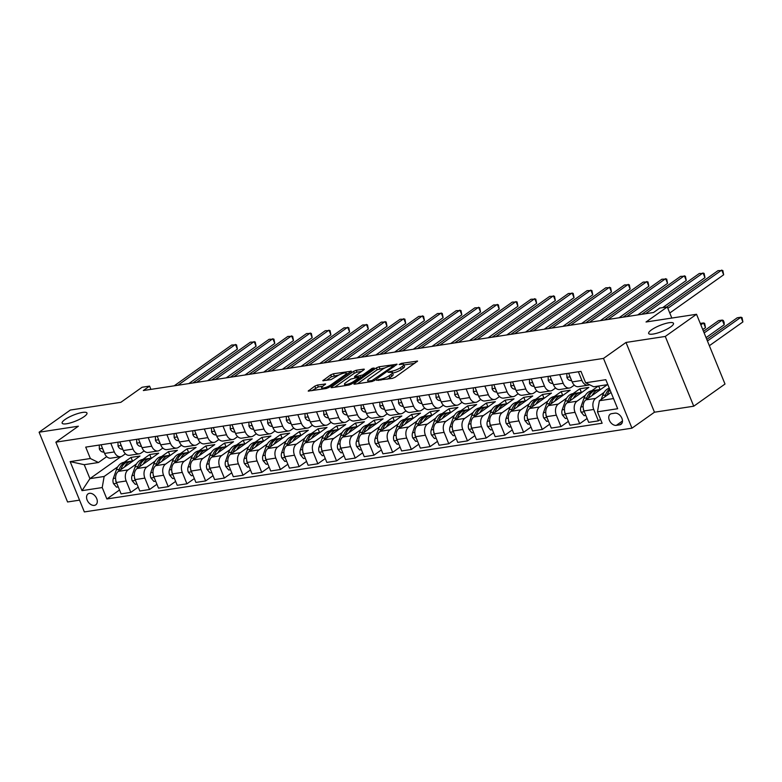 <?xml version="1.0" encoding="UTF-8"?>
<svg xmlns="http://www.w3.org/2000/svg" width="782" height="782" viewBox="0 0 782 782"><rect width="100%" height="100%" fill="white"/><g stroke="black" fill="none" stroke-linecap="round" stroke-linejoin="round"><path stroke-width="1.17" d="M376.592 380.335L392.368 378.4L395.057 377.305L417.588 361.089L401.303 363.386L399.113 364.539L401.606 364.295A6.588 1.564 -22.2 0 1 403.776 364.588A6.588 1.564 -22.2 0 1 402.378 366.357L400.54 367.667A6.588 1.564 -22.2 0 1 391.909 371.167L387.999 372.242L390.189 372.388A6.588 1.564 -22.2 0 1 392.359 372.682A6.588 1.564 -22.2 0 1 390.961 374.451L389.123 375.761A6.588 1.564 -22.2 0 1 380.502 379.26L376.592 380.335M84.124 416.63A13.411 3.177 -22.2 0 0 86.968 413.023A13.411 3.177 -22.2 0 0 78.239 413.424A13.411 3.177 -22.2 0 0 64.974 419.563A13.411 3.177 -22.2 0 0 62.13 423.16A13.411 3.177 -22.2 0 0 70.869 422.769A13.411 3.177 -22.2 0 0 84.124 416.63M670.653 326.935A13.411 3.177 -22.2 0 0 673.498 323.328A13.411 3.177 -22.2 0 0 664.759 323.728A13.411 3.177 -22.2 0 0 651.504 329.857A13.411 3.177 -22.2 0 0 648.659 333.464A13.411 3.177 -22.2 0 0 657.388 333.064A13.411 3.177 -22.2 0 0 670.653 326.935M94.387 505.377A6.706 4.575 -125.3 0 0 95.805 504.82A6.706 4.575 -125.3 0 0 96.245 497.635A6.706 4.575 -125.3 0 0 89.461 493.315A6.706 4.575 -125.3 0 0 88.043 493.882A6.706 4.575 -125.3 0 0 87.613 501.057A6.706 4.575 -125.3 0 0 94.387 505.377M317.521 385.037L314.823 386.132L308.196 391.078L326.202 388.517L328.899 387.422L351.421 371.206L333.415 373.767L330.718 374.861L322.8 380.726L330.894 379.681L337.296 375.956A5.503 1.3 -22.2 0 1 342.741 373.434A5.503 1.3 -22.2 0 1 346.318 373.268A5.503 1.3 -22.2 0 1 345.155 374.754L330.61 385.067A5.503 1.3 -22.2 0 1 325.175 387.579A5.503 1.3 -22.2 0 1 321.588 387.745A5.503 1.3 -22.2 0 1 322.761 386.269L325.615 383.991L317.521 385.037L318.294 386.924L311.774 390.726M665.277 336.446L626.001 342.448L654.466 412.212L693.742 406.21L665.277 336.446L696.527 314.276L646.03 321.998L667.281 306.925L659.803 308.069L653.547 312.507L143.331 390.541L149.587 386.103L142.099 387.246L120.848 402.319L70.351 410.042L39.1 432.211L67.575 501.976L79.539 500.148M626.001 342.448L603.499 358.41L55.874 442.162L78.376 426.2L39.1 432.211M354.305 383.542L353.865 384.089L354.549 384.187L371.88 381.538L374.568 380.443L397.1 364.226L379.084 366.778L376.396 367.872L354.305 383.542L354.569 384.187M334.608 387.237L354.324 373.249L357.022 372.154L356.25 370.277L363.669 369.143L364.344 369.231L363.913 369.788L354.95 376.142L354.52 376.689L355.194 376.787L362.809 374.94L372.134 368.322L374.187 368.009L351.734 383.933L349.036 385.027L331.705 387.677L331.47 387.031L331.03 387.589L331.705 387.677M331.47 387.031L353.552 371.372L356.25 370.277M696.527 314.276L725.002 384.04L693.742 406.21M614.867 413.16L611.583 413.668A6.5 4.428 -125.3 0 0 610.204 414.206A6.5 4.428 -125.3 0 0 609.784 421.166A6.5 4.428 -125.3 0 0 616.353 425.359L619.647 424.851A6.5 4.428 -125.3 0 0 621.016 424.303A6.5 4.428 -125.3 0 0 621.446 417.344A6.5 4.428 -125.3 0 0 614.867 413.16M603.499 358.41L631.964 428.174L84.348 511.927L55.874 442.162M607.829 384.617L593.704 386.777L585.62 382.779L580.967 371.372L85.717 447.118L90.37 458.526L98.444 462.514L84.231 464.694L89.93 478.643L104.143 476.473L117.828 466.766M585.62 382.779L605.825 379.69L617.672 408.732L597.477 411.821L599.393 400.726L611.035 392.466M119.519 489.991L106.87 498.965L602.13 423.228L597.477 411.821M106.87 498.965L102.217 487.557L82.022 490.646L70.165 461.615L90.37 458.526M654.466 412.212L631.964 428.174M150.916 389.377L149.587 386.103M671.826 318.059L667.281 306.925M599.393 400.726L613.528 398.566M121.024 456.59L89.93 478.643L82.022 490.646M124.142 462.289L131.014 457.411L132.51 461.057M138.228 487.137L130.829 492.377L121.102 493.872L116.45 482.465A8.387 5.797 -98.7 0 1 118.365 471.37L139.998 456.033L131.014 457.411M130.829 492.377L126.176 480.979A8.387 5.797 -98.7 0 1 128.092 469.884L136.527 463.902M142.842 459.425L149.724 454.547L151.209 458.203M156.928 484.273L149.528 489.522L139.802 491.008L135.149 479.601A8.387 5.797 -98.7 0 1 137.075 468.516L158.697 453.169L149.724 454.547M149.528 489.522L144.875 478.115A8.387 5.797 -98.7 0 1 146.801 467.02L155.227 461.048M161.542 456.561L168.423 451.683L169.919 455.339M175.627 481.419L168.228 486.658L158.511 488.144L153.849 476.737A8.387 5.797 -98.7 0 1 155.774 465.652L177.406 450.315L168.423 451.683M168.228 486.658L163.575 475.251A8.387 5.797 -98.7 0 1 165.501 464.166L173.936 458.184M180.251 453.707L187.123 448.829L188.618 452.485M194.337 478.555L186.937 483.804L177.211 485.29L172.558 473.882A8.387 5.797 -98.7 0 1 174.474 462.788L196.106 447.451L187.123 448.829M186.937 483.804L182.284 472.396A8.387 5.797 -98.7 0 1 184.2 461.302L192.636 455.32M198.951 450.843L205.832 445.965L207.318 449.621M213.036 475.691L205.637 480.94L195.911 482.426L191.258 471.018A8.387 5.797 -98.7 0 1 193.183 459.933L214.806 444.596L205.832 445.965M205.637 480.94L200.984 469.532A8.387 5.797 -98.7 0 1 202.909 458.447L211.335 452.465M211.775 472.602L210.045 472.866L207.015 469.317A5.552 3.842 -98.7 0 1 206.839 464.176L209.889 455.495A16.031 11.095 -98.7 0 1 217.631 447.988L224.532 443.101L226.027 446.757M231.736 472.836L224.346 478.076L214.62 479.571L209.957 468.164A8.387 5.797 -98.7 0 1 211.883 457.069L233.515 441.732L224.532 443.101M224.346 478.076L219.683 466.668A8.387 5.797 -98.7 0 1 221.609 455.583L230.045 449.601M236.36 445.124L243.241 440.246L244.727 443.902M250.445 469.972L243.046 475.221L233.319 476.707L228.667 465.3A8.387 5.797 -98.7 0 1 230.582 454.215L252.215 438.868L243.241 440.246M243.046 475.221L238.393 463.814A8.387 5.797 -98.7 0 1 240.309 452.719L248.744 446.737M255.059 442.26L261.941 437.382L263.426 441.038M269.145 467.108L261.745 472.357L252.019 473.843L247.366 462.436A8.387 5.797 -98.7 0 1 249.292 451.351L270.914 436.014L261.941 437.382M261.745 472.357L257.092 460.95A8.387 5.797 -98.7 0 1 259.018 449.865L267.454 443.883M267.884 464.019L266.154 464.283L263.123 460.735A5.552 3.842 -98.7 0 1 262.947 455.593L265.997 446.923A16.031 11.095 -98.7 0 1 273.739 439.406L280.64 434.528L282.136 438.174M287.844 464.254L280.455 469.503L270.728 470.989L266.066 459.581A8.387 5.797 -98.7 0 1 267.991 448.487L289.623 433.15L280.64 434.528M280.455 469.503L275.792 458.096A8.387 5.797 -98.7 0 1 277.718 447.001L286.153 441.019M292.468 436.542L299.35 431.664L300.835 435.32M306.554 461.39L299.154 466.639L289.428 468.125L284.775 456.717A8.387 5.797 -98.7 0 1 286.691 445.632L308.323 430.296L299.35 431.664M299.154 466.639L294.501 455.232A8.387 5.797 -98.7 0 1 296.417 444.147L304.853 438.164M311.168 433.678L318.049 428.8L319.535 432.456M325.253 458.535L317.854 463.775L308.128 465.261L303.475 453.853A8.387 5.797 -98.7 0 1 305.4 442.768L327.023 427.431L318.049 428.8M317.854 463.775L313.201 452.367A8.387 5.797 -98.7 0 1 315.126 441.283L323.562 435.3M323.992 455.437L322.262 455.701L319.232 452.162A5.552 3.842 -98.7 0 1 319.056 447.011L322.106 438.34A16.031 11.095 -98.7 0 1 329.848 430.823L336.749 425.946L338.244 429.601M343.953 455.671L336.563 460.921L326.837 462.406L322.174 450.999A8.387 5.797 -98.7 0 1 324.1 439.904L345.732 424.567L336.749 425.946M336.563 460.921L331.9 449.513A8.387 5.797 -98.7 0 1 333.826 438.419L342.262 432.436M348.577 427.959L355.458 423.082L356.944 426.737M362.662 452.807L355.263 458.057L345.536 459.542L340.884 448.135A8.387 5.797 -98.7 0 1 342.799 437.05L364.432 421.713L355.458 423.082M355.263 458.057L350.61 446.649A8.387 5.797 -98.7 0 1 352.526 435.564L360.961 429.582M367.276 425.105L374.158 420.217L375.653 423.873M381.362 449.953L373.962 455.192L364.236 456.688L359.583 445.281A8.387 5.797 -98.7 0 1 361.509 434.186L383.131 418.849L374.158 420.217M373.962 455.192L369.309 443.785A8.387 5.797 -98.7 0 1 371.235 432.7L379.671 426.718M380.101 446.854L378.371 447.118L375.34 443.58A5.552 3.842 -98.7 0 1 375.165 438.438L378.214 429.758A16.031 11.095 -98.7 0 1 385.956 422.241L392.857 417.363L394.353 421.019M400.061 447.089L392.672 452.338L382.945 453.824L378.283 442.417A8.387 5.797 -98.7 0 1 380.208 431.332L401.84 415.985L392.857 417.363M392.672 452.338L388.009 440.931A8.387 5.797 -98.7 0 1 389.935 429.836L398.37 423.864M404.685 419.377L411.567 414.499L413.052 418.155M418.771 444.235L411.371 449.474L401.645 450.96L396.992 439.552A8.387 5.797 -98.7 0 1 398.918 428.468L420.54 413.131L411.567 414.499M411.371 449.474L406.718 438.067A8.387 5.797 -98.7 0 1 408.634 426.982L417.07 420.999M423.385 416.523L430.266 411.645L431.762 415.291M437.47 441.371L430.071 446.62L420.345 448.106L415.692 436.698A8.387 5.797 -98.7 0 1 417.617 425.603L439.24 410.267L430.266 411.645M430.071 446.62L425.418 435.212A8.387 5.797 -98.7 0 1 427.343 424.118L435.779 418.135M436.209 438.272L434.479 438.536L431.449 434.997A5.552 3.842 -98.7 0 1 431.273 429.856L434.323 421.175A16.031 11.095 -98.7 0 1 442.065 413.668L448.966 408.781L450.461 412.437M456.17 438.507L448.78 443.756L439.054 445.241L434.401 433.834A8.387 5.797 -98.7 0 1 436.317 422.749L457.949 407.412L448.966 408.781M448.78 443.756L444.117 432.348A8.387 5.797 -98.7 0 1 446.043 421.263L454.479 415.281M460.793 410.804L467.675 405.917L469.161 409.572M474.879 435.652L467.48 440.892L457.753 442.387L453.101 430.98A8.387 5.797 -98.7 0 1 455.026 419.885L476.649 404.548L467.675 405.917M467.48 440.892L462.827 429.484A8.387 5.797 -98.7 0 1 464.752 418.399L473.178 412.417M479.493 407.94L486.375 403.062L487.87 406.718M493.579 432.788L486.179 438.037L476.453 439.523L471.8 428.116A8.387 5.797 -98.7 0 1 473.726 417.031L495.348 401.684L486.375 403.062M486.179 438.037L481.526 426.63A8.387 5.797 -98.7 0 1 483.452 415.535L491.888 409.553M492.318 429.689L490.588 429.953L487.557 426.415A5.552 3.842 -98.7 0 1 487.382 421.273L490.431 412.593A16.031 11.095 -98.7 0 1 498.173 405.086L505.074 400.198L506.57 403.854M512.278 429.924L504.889 435.173L495.162 436.659L490.51 425.252A8.387 5.797 -98.7 0 1 492.425 414.167L514.057 398.83L505.074 400.198M504.889 435.173L500.236 423.766A8.387 5.797 -98.7 0 1 502.152 412.681L510.587 406.699M516.902 402.222L523.784 397.344L525.269 400.99M530.988 427.07L523.588 432.319L513.862 433.805L509.209 422.397A8.387 5.797 -98.7 0 1 511.135 411.303L532.757 395.966L523.784 397.344M523.588 432.319L518.935 420.912A8.387 5.797 -98.7 0 1 520.861 409.817L529.287 403.835M535.602 399.358L542.483 394.48L543.979 398.136M549.687 424.206L542.288 429.455L532.571 430.941L527.909 419.533A8.387 5.797 -98.7 0 1 529.834 408.448L551.457 393.102L542.483 394.48M542.288 429.455L537.635 418.047A8.387 5.797 -98.7 0 1 539.56 406.963L547.996 400.98M554.311 396.494L561.183 391.616L562.678 395.272M568.397 421.351L560.997 426.591L551.271 428.077L546.618 416.669A8.387 5.797 -98.7 0 1 548.534 405.584L570.166 390.247L561.183 391.616M560.997 426.591L556.344 415.183A8.387 5.797 -98.7 0 1 558.26 404.099L566.696 398.116M573.011 393.639L579.892 388.762L581.378 392.417M587.096 418.487L579.697 423.736L569.97 425.222L565.318 413.815A8.387 5.797 -98.7 0 1 567.243 402.72L588.866 387.383L579.892 388.762M579.697 423.736L575.044 412.329A8.387 5.797 -98.7 0 1 576.969 401.234L585.395 395.252M591.71 390.775L598.357 386.064M600.547 419.348L598.396 420.872L588.68 422.358L584.017 410.951A8.387 5.797 -98.7 0 1 585.943 399.866L607.34 384.685M598.396 420.872L593.743 409.465A8.387 5.797 -98.7 0 1 595.669 398.38L604.105 392.398M574.301 385.135L571.271 387.286A8.387 5.797 -98.7 0 1 569.462 388.028A8.387 5.797 -98.7 0 1 563.196 383.288L559.658 374.627M555.591 387.999L552.571 390.15A8.387 5.797 -98.7 0 1 550.763 390.892A8.387 5.797 -98.7 0 1 544.487 386.152L540.958 377.491M536.892 390.853L533.862 393.004A8.387 5.797 -98.7 0 1 532.053 393.747A8.387 5.797 -98.7 0 1 525.787 389.006L522.259 380.355M518.192 393.717L515.162 395.868A8.387 5.797 -98.7 0 1 513.354 396.611A8.387 5.797 -98.7 0 1 507.088 391.87L503.549 383.209M499.483 396.582L496.462 398.722A8.387 5.797 -98.7 0 1 494.654 399.475A8.387 5.797 -98.7 0 1 488.379 394.734L484.85 386.073M480.783 399.436L477.753 401.586A8.387 5.797 -98.7 0 1 475.945 402.329A8.387 5.797 -98.7 0 1 469.679 397.588L466.14 388.937M462.084 402.3L459.054 404.45A8.387 5.797 -98.7 0 1 457.245 405.193A8.387 5.797 -98.7 0 1 450.979 400.452L447.441 391.792M443.374 405.164L440.354 407.305A8.387 5.797 -98.7 0 1 438.536 408.057A8.387 5.797 -98.7 0 1 432.27 403.307L428.741 394.656M424.675 408.018L421.645 410.169A8.387 5.797 -98.7 0 1 419.836 410.912A8.387 5.797 -98.7 0 1 413.57 406.171L410.032 397.51M405.975 410.882L402.945 413.023A8.387 5.797 -98.7 0 1 401.137 413.776A8.387 5.797 -98.7 0 1 394.871 409.035L391.332 400.374M387.266 413.737L384.245 415.887A8.387 5.797 -98.7 0 1 382.427 416.63A8.387 5.797 -98.7 0 1 376.162 411.889L372.633 403.238M368.566 416.601L365.536 418.751A8.387 5.797 -98.7 0 1 363.728 419.494A8.387 5.797 -98.7 0 1 357.462 414.753L353.923 406.093M349.867 419.465L346.837 421.606A8.387 5.797 -98.7 0 1 345.028 422.358A8.387 5.797 -98.7 0 1 338.753 417.617L335.224 408.957M331.157 422.319L328.137 424.47A8.387 5.797 -98.7 0 1 326.319 425.213A8.387 5.797 -98.7 0 1 320.053 420.472L316.524 411.811M312.458 425.183L309.428 427.334A8.387 5.797 -98.7 0 1 307.619 428.077A8.387 5.797 -98.7 0 1 301.353 423.336L297.815 414.675M293.758 428.037L290.728 430.188A8.387 5.797 -98.7 0 1 288.92 430.931A8.387 5.797 -98.7 0 1 282.644 426.19L279.115 417.539M275.049 430.902L272.028 433.052A8.387 5.797 -98.7 0 1 270.21 433.795A8.387 5.797 -98.7 0 1 263.945 429.054L260.416 420.393M256.349 433.766L253.319 435.906A8.387 5.797 -98.7 0 1 251.511 436.659A8.387 5.797 -98.7 0 1 245.245 431.918L241.706 423.257M237.65 436.62L234.62 438.77A8.387 5.797 -98.7 0 1 232.811 439.513A8.387 5.797 -98.7 0 1 226.536 434.772L223.007 426.122M218.94 439.484L215.91 441.635A8.387 5.797 -98.7 0 1 214.102 442.377A8.387 5.797 -98.7 0 1 207.836 437.637L204.307 428.976M200.241 442.348L197.211 444.489A8.387 5.797 -98.7 0 1 195.402 445.241A8.387 5.797 -98.7 0 1 189.136 440.501L185.598 431.84M181.541 445.202L178.511 447.353A8.387 5.797 -98.7 0 1 176.703 448.096A8.387 5.797 -98.7 0 1 170.427 443.355L166.898 434.694M162.832 448.066L159.802 450.207A8.387 5.797 -98.7 0 1 157.993 450.96A8.387 5.797 -98.7 0 1 151.728 446.219L148.199 437.558M144.132 450.921L141.102 453.071A8.387 5.797 -98.7 0 1 139.294 453.814A8.387 5.797 -98.7 0 1 133.028 449.073L129.489 440.422M125.423 453.785L122.403 455.935A8.387 5.797 -98.7 0 1 120.594 456.678A8.387 5.797 -98.7 0 1 114.319 451.937L110.79 443.277M106.723 456.649L98.444 462.514M589.52 384.705A8.387 5.797 -98.7 0 1 588.162 385.174A8.387 5.797 -98.7 0 1 581.896 380.433L578.367 371.773M588.162 385.174L578.436 386.66A8.387 5.797 -98.7 0 1 572.17 381.919L568.641 373.258M598.641 386.015L600.087 389.553M569.462 388.028L559.736 389.514A8.387 5.797 -98.7 0 1 553.47 384.773L549.932 376.122M550.763 390.892L541.036 392.378A8.387 5.797 -98.7 0 1 534.761 387.637L531.232 378.977M532.053 393.747L522.327 395.242A8.387 5.797 -98.7 0 1 516.061 390.501L512.533 381.841M513.354 396.611L503.628 398.097A8.387 5.797 -98.7 0 1 497.362 393.356L493.823 384.695M494.654 399.475L484.928 400.961A8.387 5.797 -98.7 0 1 478.652 396.22L475.124 387.559M475.945 402.329L466.219 403.815A8.387 5.797 -98.7 0 1 459.953 399.074L456.424 390.423M457.245 405.193L447.519 406.679A8.387 5.797 -98.7 0 1 441.253 401.938L437.715 393.278M438.536 408.057L428.819 409.543A8.387 5.797 -98.7 0 1 422.544 404.802L419.015 396.142M419.836 410.912L410.11 412.397A8.387 5.797 -98.7 0 1 403.844 407.657L400.306 399.006M401.137 413.776L391.411 415.262A8.387 5.797 -98.7 0 1 385.145 410.521L381.606 401.86M382.427 416.63L372.701 418.126A8.387 5.797 -98.7 0 1 366.435 413.385L362.907 404.724M363.728 419.494L354.002 420.98A8.387 5.797 -98.7 0 1 347.736 416.239L344.197 407.578M345.028 422.358L335.302 423.844A8.387 5.797 -98.7 0 1 329.036 419.103L325.498 410.442M326.319 425.213L316.593 426.698A8.387 5.797 -98.7 0 1 310.327 421.957L306.798 413.307M307.619 428.077L297.893 429.562A8.387 5.797 -98.7 0 1 291.627 424.822L288.089 416.161M288.92 430.931L279.194 432.426A8.387 5.797 -98.7 0 1 272.928 427.686L269.389 419.025M270.21 433.795L260.484 435.281A8.387 5.797 -98.7 0 1 254.218 430.54L250.69 421.879M251.511 436.659L241.785 438.145A8.387 5.797 -98.7 0 1 235.519 433.404L231.98 424.743M232.811 439.513L223.085 441.009A8.387 5.797 -98.7 0 1 216.81 436.258L213.281 427.607M214.102 442.377L204.376 443.863A8.387 5.797 -98.7 0 1 198.11 439.122L194.581 430.462M195.402 445.241L185.676 446.727A8.387 5.797 -98.7 0 1 179.41 441.986L175.872 433.326M176.703 448.096L166.977 449.582A8.387 5.797 -98.7 0 1 160.701 444.841L157.172 436.19M157.993 450.96L148.267 452.446A8.387 5.797 -98.7 0 1 142.001 447.705L138.473 439.044M139.294 453.814L129.568 455.31A8.387 5.797 -98.7 0 1 123.302 450.569L119.763 441.908M120.594 456.678L110.868 458.164A8.387 5.797 -98.7 0 1 104.593 453.423L101.064 444.762M104.143 476.473L102.217 487.557M70.165 461.615L84.231 464.694M387.158 379.202A6.588 1.564 -22.2 0 0 389.895 377.647L389.123 375.761M392.359 372.682L393.131 374.568A6.588 1.564 -22.2 0 1 391.733 376.338L389.895 377.647M403.776 364.588L404.538 366.475A6.588 1.564 -22.2 0 1 403.15 368.244L401.303 369.554A6.588 1.564 -22.2 0 1 392.681 373.053L392.525 373.073M414.773 363.327L403.932 364.979M385.057 367.872L377.159 369.759L357.452 383.747M371.978 380.56L393.258 366.044L390.951 365.917A6.588 1.564 -22.2 0 0 382.33 369.427L369.075 378.82A6.588 1.564 -22.2 0 0 367.677 380.59A6.588 1.564 -22.2 0 0 369.847 380.893L371.978 380.56L372.34 381.44M357.022 372.154L361.538 371.47M359.397 378.146L360.033 378.048M345.654 382.73A5.503 1.3 -22.2 0 0 344.491 384.206A5.503 1.3 -22.2 0 0 348.068 384.04A5.503 1.3 -22.2 0 0 353.513 381.528L358.635 377.892L359.075 377.344L358.391 377.247L350.776 379.094L345.654 382.73M322.81 386.23L318.294 386.924M339.075 374.901L331.49 376.748L326.377 380.375M348.616 373.444L346.524 373.767M601.25 399.416L602.648 395.428A16.031 11.095 -98.7 0 1 609.286 388.175M607.096 395.262L607.282 394.724A16.031 11.095 -98.7 0 1 610.028 390.003M709.362 345.712L742.9 321.93L740.974 317.209L737.24 317.785L706.772 339.388M609.628 389.016A16.031 11.095 81.3 0 0 605.493 394.998L604.838 396.875M707.436 341.001L740.974 317.209L742.059 317.648L742.9 321.93M669.763 313.015L723.663 274.785L721.737 270.073L667.848 308.303M723.663 274.785L722.822 270.504L718.003 270.65L666.723 307.013M592.121 395.487A16.031 11.095 -98.7 0 1 599.168 389.641A16.031 11.095 -98.7 0 1 600.488 389.553M585.835 415.389L584.105 415.653L581.075 412.114A5.552 3.842 -98.7 0 1 580.899 406.972L583.949 398.292A16.031 11.095 -98.7 0 1 591.691 390.785L594.535 390.345A16.031 11.095 81.3 0 0 586.783 397.862L586.129 399.729M588.396 398.126L588.582 397.579A16.031 11.095 -98.7 0 1 596.324 390.071L599.168 389.641M706.068 337.648L724.2 324.784L722.275 320.073L718.531 320.64L703.487 331.314M595.434 390.267A16.031 11.095 81.3 0 0 594.535 390.345M583.372 408.781A5.552 3.842 81.3 0 0 583.489 410.159L584.076 411.088M704.142 332.937L722.275 320.073L723.35 320.503L724.122 322.389L724.2 324.784M573.411 398.351A16.031 11.095 -98.7 0 1 580.469 392.496A16.031 11.095 -98.7 0 1 581.779 392.408M567.126 418.253L565.406 418.517L562.366 414.978A5.552 3.842 -98.7 0 1 562.199 409.827L565.239 401.156A16.031 11.095 -98.7 0 1 572.981 393.639L575.826 393.209A16.031 11.095 81.3 0 0 568.084 400.716L567.429 402.593M569.687 400.99L569.883 400.443A16.031 11.095 -98.7 0 1 577.624 392.935L580.469 392.496M702.774 329.574L705.491 327.648L703.575 322.937L700.271 323.435M576.735 393.121A16.031 11.095 81.3 0 0 575.826 393.209M564.672 411.645A5.552 3.842 81.3 0 0 564.79 413.013L565.376 413.952M700.848 324.862L703.575 322.937L704.65 323.367L705.491 327.648M554.712 401.205A16.031 11.095 -98.7 0 1 561.759 395.36A16.031 11.095 -98.7 0 1 563.079 395.272M548.426 421.117L546.696 421.381L543.666 417.832A5.552 3.842 -98.7 0 1 543.49 412.691L546.54 404.011A16.031 11.095 -98.7 0 1 554.282 396.503L557.126 396.063A16.031 11.095 81.3 0 0 549.384 403.58L548.72 405.447M550.987 403.844L551.173 403.307A16.031 11.095 -98.7 0 1 558.925 395.79L561.759 395.36M558.035 395.985A16.031 11.095 81.3 0 0 557.126 396.063M545.973 414.509A5.552 3.842 81.3 0 0 546.08 415.877L546.667 416.806M566.872 373.532L566.911 377.423A5.552 3.842 81.3 0 0 570.078 380.443L571.701 380.766M662.686 307.629L704.963 277.649L703.038 272.938L645.512 313.738M704.963 277.649L704.113 273.368L699.294 273.505L641.768 314.305M570.342 377.432L570.489 378.293A5.552 3.842 81.3 0 0 570.899 378.791M548.172 376.386L548.211 380.277A5.552 3.842 81.3 0 0 551.369 383.307L553.001 383.63M637.731 314.921L686.254 280.503L684.338 275.792L626.802 316.593M686.254 280.503L685.413 276.232L680.594 276.369L623.068 317.169M551.642 380.296L551.779 381.147A5.552 3.842 81.3 0 0 552.19 381.645M529.463 379.25L529.512 383.141A5.552 3.842 81.3 0 0 532.669 386.161L534.292 386.494M619.031 317.785L667.554 283.367L665.629 278.656L608.103 319.457M667.554 283.367L666.714 279.086L661.895 279.223L604.359 320.034M532.933 383.151L533.08 384.011A5.552 3.842 81.3 0 0 533.49 384.509M536.012 404.069A16.031 11.095 -98.7 0 1 543.06 398.214A16.031 11.095 -98.7 0 1 544.38 398.136M529.727 423.971L527.997 424.235L524.966 420.696A5.552 3.842 -98.7 0 1 524.79 415.555L527.84 406.875A16.031 11.095 -98.7 0 1 535.582 399.358L538.427 398.928A16.031 11.095 81.3 0 0 530.675 406.435L530.02 408.312M532.288 406.708L532.474 406.161A16.031 11.095 -98.7 0 1 540.215 398.654L543.06 398.214M539.326 398.84A16.031 11.095 81.3 0 0 538.427 398.928M527.264 417.363A5.552 3.842 81.3 0 0 527.381 418.732L527.967 419.67M510.763 382.105L510.802 386.005A5.552 3.842 81.3 0 0 513.969 389.025L515.592 389.348M600.322 320.649L648.855 286.232L646.929 281.52L589.403 322.321M648.855 286.232L648.004 281.95L643.185 282.087L585.659 322.888M514.233 386.015L514.38 386.875A5.552 3.842 81.3 0 0 514.781 387.373M517.303 406.923A16.031 11.095 -98.7 0 1 524.36 401.078A16.031 11.095 -98.7 0 1 525.67 400.99M511.017 426.835L509.297 427.099L506.257 423.551A5.552 3.842 -98.7 0 1 506.091 418.409L509.131 409.729A16.031 11.095 -98.7 0 1 516.873 402.222L519.717 401.792A16.031 11.095 81.3 0 0 511.975 409.299L511.32 411.176M513.578 409.572L513.774 409.025A16.031 11.095 -98.7 0 1 521.516 401.518L524.36 401.078M520.626 401.704A16.031 11.095 81.3 0 0 519.717 401.792M508.564 420.227A5.552 3.842 81.3 0 0 508.681 421.596L509.268 422.534M492.064 384.969L492.103 388.859A5.552 3.842 81.3 0 0 495.26 391.88L496.893 392.212M581.622 323.504L630.145 289.086L628.229 284.374L570.694 325.175M630.145 289.086L629.305 284.804L624.486 284.951L566.96 325.752M495.534 388.879L495.671 389.729A5.552 3.842 81.3 0 0 496.081 390.228M498.603 409.788A16.031 11.095 -98.7 0 1 505.651 403.942A16.031 11.095 -98.7 0 1 506.971 403.854M494.879 412.427L495.065 411.889A16.031 11.095 -98.7 0 1 502.816 404.372L505.651 403.942M501.927 404.568A16.031 11.095 81.3 0 0 501.018 404.646A16.031 11.095 81.3 0 0 493.276 412.163L492.611 414.03M489.864 423.082A5.552 3.842 81.3 0 0 489.972 424.46L490.558 425.388M473.354 387.833L473.393 391.723A5.552 3.842 81.3 0 0 476.561 394.744L478.183 395.066M562.923 326.368L611.446 291.95L609.52 287.238L551.994 328.039M611.446 291.95L610.605 287.668L605.786 287.805L548.25 328.606M476.825 391.733L476.971 392.593A5.552 3.842 81.3 0 0 477.382 393.092M479.894 412.652A16.031 11.095 -98.7 0 1 486.951 406.796A16.031 11.095 -98.7 0 1 488.271 406.708M473.618 432.554L471.888 432.817L468.858 429.279A5.552 3.842 -98.7 0 1 468.682 424.127L471.732 415.457A16.031 11.095 -98.7 0 1 479.474 407.94L482.318 407.51A16.031 11.095 81.3 0 0 474.566 415.017L473.912 416.894M476.179 415.291L476.365 414.743A16.031 11.095 -98.7 0 1 484.107 407.236L486.951 406.796M483.217 407.422A16.031 11.095 81.3 0 0 482.318 407.51M471.155 425.946A5.552 3.842 81.3 0 0 471.272 427.314L471.859 428.253M454.655 390.687L454.694 394.578A5.552 3.842 81.3 0 0 457.861 397.608L459.484 397.93M544.213 329.232L592.746 294.814L590.821 290.093L533.295 330.903M592.746 294.814L591.896 290.533L587.077 290.669L529.551 331.47M458.125 394.597L458.272 395.448A5.552 3.842 81.3 0 0 458.672 395.946M461.194 415.506A16.031 11.095 -98.7 0 1 468.252 409.66A16.031 11.095 -98.7 0 1 469.562 409.572M454.909 435.418L453.189 435.682L450.149 432.133A5.552 3.842 -98.7 0 1 449.982 426.992L453.022 418.311A16.031 11.095 -98.7 0 1 460.764 410.804L463.609 410.364A16.031 11.095 81.3 0 0 455.867 417.881L455.212 419.758M457.47 418.145L457.666 417.608A16.031 11.095 -98.7 0 1 465.407 410.091L468.252 409.66M464.518 410.286A16.031 11.095 81.3 0 0 463.609 410.364M452.455 428.81A5.552 3.842 81.3 0 0 452.573 430.178L453.159 431.107M435.945 393.551L435.994 397.442A5.552 3.842 81.3 0 0 439.152 400.462L440.784 400.795M525.514 332.086L574.037 297.668L572.111 292.957L514.585 333.758M574.037 297.668L573.196 293.387L568.377 293.524L510.842 334.334M439.416 397.452L439.562 398.312A5.552 3.842 81.3 0 0 439.973 398.81M442.495 418.37A16.031 11.095 -98.7 0 1 449.542 412.525A16.031 11.095 -98.7 0 1 450.862 412.437M438.77 421.009L438.956 420.462A16.031 11.095 -98.7 0 1 446.708 412.955L449.542 412.525M445.818 413.14A16.031 11.095 81.3 0 0 444.909 413.228A16.031 11.095 81.3 0 0 437.167 420.736L436.503 422.612M433.746 431.664A5.552 3.842 81.3 0 0 433.863 433.042L434.45 433.971M417.246 396.415L417.285 400.306A5.552 3.842 81.3 0 0 420.452 403.326L422.075 403.649M506.814 334.95L555.337 300.532L553.412 295.821L495.886 336.622M555.337 300.532L554.497 296.251L549.668 296.388L492.142 337.189M420.716 400.316L420.863 401.176A5.552 3.842 81.3 0 0 421.273 401.674M423.785 421.224A16.031 11.095 -98.7 0 1 430.843 415.379A16.031 11.095 -98.7 0 1 432.163 415.291M417.51 441.136L415.78 441.4L412.74 437.852A5.552 3.842 -98.7 0 1 412.573 432.71L415.613 424.04A16.031 11.095 -98.7 0 1 423.365 416.523L426.21 416.092A16.031 11.095 81.3 0 0 418.458 423.6L417.803 425.476M420.061 423.873L420.257 423.326A16.031 11.095 -98.7 0 1 427.998 415.819L430.843 415.379M427.109 416.004A16.031 11.095 81.3 0 0 426.21 416.092M415.047 434.528A5.552 3.842 81.3 0 0 415.164 435.897L415.75 436.835M398.546 399.27L398.585 403.16A5.552 3.842 81.3 0 0 401.752 406.19L403.375 406.513M488.105 337.804L536.638 303.387L534.712 298.675L477.176 339.476M536.638 303.387L535.787 299.115L530.968 299.252L473.442 340.053M402.016 403.18L402.163 404.03A5.552 3.842 81.3 0 0 402.564 404.529M405.086 424.088A16.031 11.095 -98.7 0 1 412.143 418.243A16.031 11.095 -98.7 0 1 413.453 418.155M398.8 444L397.08 444.264L394.04 440.716A5.552 3.842 -98.7 0 1 393.874 435.574L396.914 426.894A16.031 11.095 -98.7 0 1 404.656 419.387L407.5 418.947A16.031 11.095 81.3 0 0 399.758 426.464L399.103 428.331M401.362 426.728L401.557 426.19A16.031 11.095 -98.7 0 1 409.299 418.673L412.143 418.243M408.409 418.869A16.031 11.095 81.3 0 0 407.5 418.947M396.347 437.382A5.552 3.842 81.3 0 0 396.464 438.761L397.051 439.689M379.837 402.134L379.886 406.024A5.552 3.842 81.3 0 0 383.043 409.045L384.676 409.367M469.405 340.669L517.928 306.251L516.003 301.539L458.477 342.34M517.928 306.251L517.088 301.969L512.269 302.106L454.733 342.917M383.307 406.034L383.454 406.894A5.552 3.842 81.3 0 0 383.864 407.393M386.386 426.952A16.031 11.095 -98.7 0 1 393.434 421.097A16.031 11.095 -98.7 0 1 394.754 421.009M382.662 429.592L382.848 429.044A16.031 11.095 -98.7 0 1 390.589 421.537L393.434 421.097M389.7 421.723A16.031 11.095 81.3 0 0 388.801 421.811A16.031 11.095 81.3 0 0 381.059 429.318L380.394 431.195M377.638 440.246A5.552 3.842 81.3 0 0 377.755 441.615L378.341 442.553M361.137 404.988L361.176 408.888A5.552 3.842 81.3 0 0 364.344 411.909L365.966 412.231M450.696 343.533L499.229 309.115L497.303 304.393L439.777 345.204M499.229 309.115L498.388 304.833L493.559 304.97L436.033 345.771M364.608 408.898L364.754 409.758A5.552 3.842 81.3 0 0 365.165 410.257M367.677 429.807A16.031 11.095 -98.7 0 1 374.734 423.961A16.031 11.095 -98.7 0 1 376.054 423.873M361.392 449.718L359.671 449.982L356.631 446.434A5.552 3.842 -98.7 0 1 356.465 441.292L359.505 432.612A16.031 11.095 -98.7 0 1 367.257 425.105L370.091 424.675A16.031 11.095 81.3 0 0 362.349 432.182L361.695 434.059M363.953 432.456L364.148 431.908A16.031 11.095 -98.7 0 1 371.89 424.391L374.734 423.961M371 424.587A16.031 11.095 81.3 0 0 370.091 424.675M358.938 443.111A5.552 3.842 81.3 0 0 359.055 444.479L359.642 445.417M342.438 407.852L342.477 411.743A5.552 3.842 81.3 0 0 345.634 414.763L347.267 415.095M431.996 346.387L480.529 311.969L478.604 307.258L421.068 348.058M480.529 311.969L479.679 307.688L474.86 307.834L417.334 348.635M345.908 411.762L346.055 412.613A5.552 3.842 81.3 0 0 346.455 413.111M348.977 432.671A16.031 11.095 -98.7 0 1 356.035 426.825A16.031 11.095 -98.7 0 1 357.345 426.737M342.692 452.573L340.972 452.837L337.932 449.298A5.552 3.842 -98.7 0 1 337.765 444.156L340.805 435.476A16.031 11.095 -98.7 0 1 348.547 427.969L351.392 427.529A16.031 11.095 81.3 0 0 343.65 435.046L342.995 436.913M345.253 435.31L345.448 434.763A16.031 11.095 -98.7 0 1 353.19 427.255L356.035 426.825M352.301 427.451A16.031 11.095 81.3 0 0 351.392 427.529M340.238 445.965A5.552 3.842 81.3 0 0 340.356 447.343L340.932 448.272M323.728 410.716L323.777 414.607A5.552 3.842 81.3 0 0 326.935 417.627L328.567 417.95M413.297 349.251L461.82 314.833L459.894 310.122L402.368 350.923M461.82 314.833L460.979 310.552L456.16 310.689L398.625 351.489M327.199 414.616L327.345 415.477A5.552 3.842 81.3 0 0 327.756 415.975M330.278 435.535A16.031 11.095 -98.7 0 1 337.325 429.68A16.031 11.095 -98.7 0 1 338.645 429.592M326.553 438.174L326.739 437.627A16.031 11.095 -98.7 0 1 334.481 430.12L337.325 429.68M333.591 430.305A16.031 11.095 81.3 0 0 332.692 430.393A16.031 11.095 81.3 0 0 324.95 437.9L324.286 439.777M321.529 448.829A5.552 3.842 81.3 0 0 321.646 450.197L322.233 451.136M305.029 413.57L305.068 417.461A5.552 3.842 81.3 0 0 308.235 420.491L309.858 420.814M394.587 352.115L443.12 317.697L441.195 312.976L383.669 353.777M443.12 317.697L442.28 313.416L437.451 313.553L379.925 354.354M308.499 417.48L308.646 418.331A5.552 3.842 81.3 0 0 309.056 418.829M311.568 438.389A16.031 11.095 -98.7 0 1 318.626 432.544A16.031 11.095 -98.7 0 1 319.946 432.456M305.283 458.301L303.563 458.565L300.523 455.016A5.552 3.842 -98.7 0 1 300.356 449.875L303.396 441.195A16.031 11.095 -98.7 0 1 311.148 433.687L313.983 433.248A16.031 11.095 81.3 0 0 306.241 440.765L305.586 442.641M307.844 441.028L308.04 440.491A16.031 11.095 -98.7 0 1 315.781 432.974L318.626 432.544M314.892 433.169A16.031 11.095 81.3 0 0 313.983 433.248M302.829 451.693A5.552 3.842 81.3 0 0 302.947 453.061L303.533 453.99M286.329 416.435L286.368 420.325A5.552 3.842 81.3 0 0 289.526 423.345L291.158 423.678M375.888 354.969L424.421 320.552L422.495 315.84L364.959 356.641M424.421 320.552L423.57 316.27L418.751 316.407L361.225 357.218M289.799 420.335L289.946 421.195A5.552 3.842 81.3 0 0 290.347 421.693M292.869 441.253A16.031 11.095 -98.7 0 1 299.926 435.398A16.031 11.095 -98.7 0 1 301.236 435.32M286.583 461.155L284.853 461.419L281.823 457.881A5.552 3.842 -98.7 0 1 281.657 452.739L284.697 444.059A16.031 11.095 -98.7 0 1 292.439 436.542L295.283 436.112A16.031 11.095 81.3 0 0 287.541 443.619L286.886 445.496M289.144 443.893L289.34 443.345A16.031 11.095 -98.7 0 1 297.082 435.838L299.926 435.398M296.192 436.024A16.031 11.095 81.3 0 0 295.283 436.112M284.13 454.547A5.552 3.842 81.3 0 0 284.247 455.926L284.824 456.854M267.62 419.299L267.669 423.189A5.552 3.842 81.3 0 0 270.826 426.21L272.459 426.532M357.188 357.833L405.711 323.416L403.786 318.704L346.26 359.505M405.711 323.416L404.871 319.134L400.052 319.271L342.516 360.072M271.09 423.199L271.237 424.059A5.552 3.842 81.3 0 0 271.647 424.558M274.169 444.108A16.031 11.095 -98.7 0 1 281.217 438.262A16.031 11.095 -98.7 0 1 282.537 438.174M270.445 446.757L270.631 446.209A16.031 11.095 -98.7 0 1 278.372 438.702L281.217 438.262M277.483 438.888A16.031 11.095 81.3 0 0 276.584 438.976A16.031 11.095 81.3 0 0 268.842 446.483L268.177 448.36M265.421 457.411A5.552 3.842 81.3 0 0 265.538 458.78L266.124 459.718M248.92 422.153L248.959 426.043A5.552 3.842 81.3 0 0 252.127 429.074L253.749 429.396M338.479 360.688L387.012 326.27L385.086 321.558L327.56 362.359M387.012 326.27L386.171 321.988L381.342 322.135L323.816 362.936M252.391 426.063L252.537 426.913A5.552 3.842 81.3 0 0 252.948 427.412M255.46 446.972A16.031 11.095 -98.7 0 1 262.517 441.126A16.031 11.095 -98.7 0 1 263.827 441.038M249.175 466.874L247.454 467.137L244.414 463.599A5.552 3.842 -98.7 0 1 244.248 458.457L247.288 449.777A16.031 11.095 -98.7 0 1 255.04 442.27L257.874 441.83A16.031 11.095 81.3 0 0 250.132 449.347L249.478 451.214M251.736 449.611L251.931 449.073A16.031 11.095 -98.7 0 1 259.673 441.556L262.517 441.126M258.783 441.752A16.031 11.095 81.3 0 0 257.874 441.83M246.721 460.266A5.552 3.842 81.3 0 0 246.838 461.644L247.425 462.573M230.221 425.017L230.26 428.907A5.552 3.842 81.3 0 0 233.417 431.928L235.05 432.25M319.779 363.552L368.302 329.134L366.387 324.422L308.851 365.223M368.302 329.134L367.462 324.853L362.643 324.989L305.117 365.79M233.691 428.917L233.838 429.777A5.552 3.842 81.3 0 0 234.238 430.276M236.76 449.836A16.031 11.095 -98.7 0 1 243.818 443.981A16.031 11.095 -98.7 0 1 245.128 443.893M230.475 469.738L228.745 470.002L225.715 466.463A5.552 3.842 -98.7 0 1 225.539 461.312L228.588 452.641A16.031 11.095 -98.7 0 1 236.33 445.124L239.175 444.694A16.031 11.095 81.3 0 0 231.433 452.201L230.778 454.078M233.036 452.475L233.232 451.928A16.031 11.095 -98.7 0 1 240.973 444.42L243.818 443.981M240.084 444.606A16.031 11.095 81.3 0 0 239.175 444.694M228.021 463.13A5.552 3.842 81.3 0 0 228.139 464.498L228.715 465.437M211.511 427.871L211.56 431.762A5.552 3.842 81.3 0 0 214.718 434.792L216.35 435.115M301.08 366.416L349.603 331.998L347.677 327.277L290.151 368.087M349.603 331.998L348.762 327.717L343.943 327.853L286.408 368.654M214.982 431.781L215.128 432.642A5.552 3.842 81.3 0 0 215.539 433.13M218.061 452.69A16.031 11.095 -98.7 0 1 225.108 446.845A16.031 11.095 -98.7 0 1 226.428 446.757M214.336 455.329L214.522 454.792A16.031 11.095 -98.7 0 1 222.264 447.275L225.108 446.845M221.374 447.47A16.031 11.095 81.3 0 0 220.475 447.548A16.031 11.095 81.3 0 0 212.733 455.065L212.069 456.942M209.312 465.994A5.552 3.842 81.3 0 0 209.429 467.362L210.016 468.301M192.812 430.735L192.851 434.626A5.552 3.842 81.3 0 0 196.018 437.646L197.641 437.979M282.37 369.27L330.903 334.852L328.978 330.141L271.452 370.942M330.903 334.852L330.053 330.571L325.234 330.718L267.708 371.518M196.282 434.636L196.429 435.496A5.552 3.842 81.3 0 0 196.839 435.994M199.351 455.554A16.031 11.095 -98.7 0 1 206.409 449.709A16.031 11.095 -98.7 0 1 207.719 449.621M193.066 475.456L191.346 475.72L188.306 472.181A5.552 3.842 -98.7 0 1 188.139 467.04L191.179 458.36A16.031 11.095 -98.7 0 1 198.931 450.852L201.766 450.412A16.031 11.095 81.3 0 0 194.024 457.929L193.369 459.796M195.627 458.193L195.823 457.646A16.031 11.095 -98.7 0 1 203.564 450.139L206.409 449.709M202.675 450.334A16.031 11.095 81.3 0 0 201.766 450.412M190.613 468.848A5.552 3.842 81.3 0 0 190.73 470.226L191.316 471.155M174.112 433.599L174.151 437.49A5.552 3.842 81.3 0 0 177.309 440.51L178.941 440.833M263.671 372.134L312.194 337.716L310.278 333.005L252.742 373.806M312.194 337.716L311.353 333.435L306.534 333.572L249.008 374.373M177.582 437.5L177.729 438.36A5.552 3.842 81.3 0 0 178.13 438.858M180.652 458.408A16.031 11.095 -98.7 0 1 187.7 452.563A16.031 11.095 -98.7 0 1 189.019 452.475M174.366 478.32L172.636 478.584L169.606 475.045A5.552 3.842 -98.7 0 1 169.43 469.894L172.48 461.224A16.031 11.095 -98.7 0 1 180.222 453.707L183.066 453.277A16.031 11.095 81.3 0 0 175.324 460.784L174.669 462.661M176.928 461.057L177.113 460.51A16.031 11.095 -98.7 0 1 184.865 453.003L187.7 452.563M183.975 453.189A16.031 11.095 81.3 0 0 183.066 453.277M171.913 471.712A5.552 3.842 81.3 0 0 172.03 473.081L172.607 474.019M155.403 436.454L155.452 440.344A5.552 3.842 81.3 0 0 158.609 443.374L160.232 443.697M244.971 374.989L293.494 340.571L291.569 335.859L234.043 376.66M293.494 340.571L292.654 336.299L287.835 336.436L230.299 377.237M158.873 440.364L159.02 441.214A5.552 3.842 81.3 0 0 159.43 441.713M161.952 461.272A16.031 11.095 -98.7 0 1 169 455.427A16.031 11.095 -98.7 0 1 170.32 455.339M155.667 481.184L153.937 481.448L150.906 477.9A5.552 3.842 -98.7 0 1 150.731 472.758L153.78 464.078A16.031 11.095 -98.7 0 1 161.522 456.571L164.367 456.131A16.031 11.095 81.3 0 0 156.615 463.648L155.96 465.515M158.228 463.912L158.414 463.374A16.031 11.095 -98.7 0 1 166.155 455.857L169 455.427M165.266 456.053A16.031 11.095 81.3 0 0 164.367 456.131M153.204 474.566A5.552 3.842 81.3 0 0 153.321 475.945L153.907 476.873M136.703 439.318L136.742 443.208A5.552 3.842 81.3 0 0 139.91 446.229L141.532 446.551M226.262 377.853L274.795 343.435L272.869 338.723L215.343 379.524M274.795 343.435L273.944 339.153L269.125 339.29L211.599 380.101M140.174 443.218L140.32 444.078A5.552 3.842 81.3 0 0 140.721 444.577M143.243 464.137A16.031 11.095 -98.7 0 1 150.3 458.281A16.031 11.095 -98.7 0 1 151.61 458.193M136.958 484.038L135.237 484.302L132.197 480.764A5.552 3.842 -98.7 0 1 132.031 475.622L135.071 466.942A16.031 11.095 -98.7 0 1 142.813 459.425L145.657 458.995A16.031 11.095 81.3 0 0 137.915 466.502L137.261 468.379M139.519 466.776L139.714 466.228A16.031 11.095 -98.7 0 1 147.456 458.721L150.3 458.281M146.566 458.907A16.031 11.095 81.3 0 0 145.657 458.995M134.504 477.431A5.552 3.842 81.3 0 0 134.621 478.799L135.208 479.737M118.004 442.172L118.043 446.072A5.552 3.842 81.3 0 0 121.2 449.093L122.833 449.415M207.562 380.717L256.085 346.299L254.17 341.578L196.634 382.388M256.085 346.299L255.245 342.017L250.426 342.154L192.9 382.955M121.474 446.082L121.611 446.942A5.552 3.842 81.3 0 0 122.021 447.441M124.543 466.991A16.031 11.095 -98.7 0 1 131.591 461.145A16.031 11.095 -98.7 0 1 132.911 461.057M118.258 486.903L116.528 487.166L113.498 483.618A5.552 3.842 -98.7 0 1 113.322 478.476L116.371 469.796A16.031 11.095 -98.7 0 1 124.113 462.289L126.958 461.859A16.031 11.095 81.3 0 0 119.216 469.366L118.551 471.243M120.819 469.64L121.005 469.092A16.031 11.095 -98.7 0 1 128.756 461.576L131.591 461.145M127.867 461.771A16.031 11.095 81.3 0 0 126.958 461.859M115.804 480.295A5.552 3.842 81.3 0 0 115.912 481.663L116.498 482.602M99.294 445.036L99.343 448.927A5.552 3.842 81.3 0 0 102.501 451.947L104.123 452.279M188.863 383.571L237.386 349.153L235.46 344.442L177.934 385.243M237.386 349.153L236.545 344.872L231.726 345.018L174.19 385.819M102.765 448.946L102.911 449.797A5.552 3.842 81.3 0 0 103.322 450.295M118.365 471.37L128.092 469.884M137.075 468.516L146.801 467.02M155.774 465.652L165.501 464.166M174.474 462.788L184.2 461.302M193.183 459.933L202.909 458.447M211.883 457.069L221.609 455.583M230.582 454.215L240.309 452.719M249.292 451.351L259.018 449.865M267.991 448.487L277.718 447.001M286.691 445.632L296.417 444.147M305.4 442.768L315.126 441.283M324.1 439.904L333.826 438.419M342.799 437.05L352.526 435.564M361.509 434.186L371.235 432.7M380.208 431.332L389.935 429.836M398.918 428.468L408.634 426.982M417.617 425.603L427.343 424.118M436.317 422.749L446.043 421.263M455.026 419.885L464.752 418.399M473.726 417.031L483.452 415.535M492.425 414.167L502.152 412.681M511.135 411.303L520.861 409.817M529.834 408.448L539.56 406.963M548.534 405.584L558.26 404.099M567.243 402.72L576.969 401.234M585.943 399.866L595.669 398.38M572.17 381.919L581.896 380.433M584.017 410.951L593.743 409.465M565.318 413.815L575.044 412.329M553.47 384.773L563.196 383.288M546.618 416.669L556.344 415.183M534.761 387.637L544.487 386.152M527.909 419.533L537.635 418.047M516.061 390.501L525.787 389.006M509.209 422.397L518.935 420.912M497.362 393.356L507.088 391.87M490.51 425.252L500.236 423.766M478.652 396.22L488.379 394.734M471.8 428.116L481.526 426.63M459.953 399.074L469.679 397.588M453.101 430.98L462.827 429.484M441.253 401.938L450.979 400.452M434.401 433.834L444.117 432.348M422.544 404.802L432.27 403.307M415.692 436.698L425.418 435.212M403.844 407.657L413.57 406.171M396.992 439.552L406.718 438.067M385.145 410.521L394.871 409.035M378.283 442.417L388.009 440.931M366.435 413.385L376.162 411.889M359.583 445.281L369.309 443.785M347.736 416.239L357.462 414.753M340.884 448.135L350.61 446.649M329.036 419.103L338.753 417.617M322.174 450.999L331.9 449.513M310.327 421.957L320.053 420.472M303.475 453.853L313.201 452.367M291.627 424.822L301.353 423.336M284.775 456.717L294.501 455.232M272.928 427.686L282.644 426.19M266.066 459.581L275.792 458.096M254.218 430.54L263.945 429.054M247.366 462.436L257.092 460.95M235.519 433.404L245.245 431.918M228.667 465.3L238.393 463.814M216.81 436.258L226.536 434.772M209.957 468.164L219.683 466.668M198.11 439.122L207.836 437.637M191.258 471.018L200.984 469.532M179.41 441.986L189.136 440.501M172.558 473.882L182.284 472.396M160.701 444.841L170.427 443.355M153.849 476.737L163.575 475.251M142.001 447.705L151.728 446.219M135.149 479.601L144.875 478.115M123.302 450.569L133.028 449.073M116.45 482.465L126.176 480.979M104.593 453.423L114.319 451.937M621.983 423.189L619.647 424.851M622.472 421.009L616.353 425.359M380.863 380.16L380.502 379.26M391.733 376.338L390.961 374.451M390.257 372.379L389.886 371.479M392.681 373.053L391.909 371.167M401.303 369.554L400.54 367.667M403.15 368.244L402.378 366.357M401.665 364.285L401.303 363.386M417.168 361.626L416.904 361.001M378.85 380.472L378.478 379.573M377.159 369.759L376.396 367.872M379.857 368.664L379.084 366.778M396.679 364.764L396.415 364.129M374.216 380.668L373.864 379.798M393.62 366.934L393.258 366.044M370.218 381.792L369.847 380.893M354.324 373.249L353.552 371.372M363.923 369.769L363.669 369.143M355.556 377.686L355.194 376.787M360.737 377.55L360.111 376.034M363.171 375.819L362.809 374.94M372.496 369.212L372.134 368.322M353.875 382.418L353.513 381.528M358.997 378.781L358.635 377.892M325.195 384.539L324.941 383.903M330.982 385.956L330.61 385.067M345.517 375.634L345.155 374.754M323.494 380.814L323.23 380.169M331.49 376.748L330.718 374.861M334.188 375.653L333.415 373.767M351.001 371.753L350.747 371.118M308.89 391.166L308.626 390.521M315.596 388.019L314.823 386.132M607.282 394.724L608.025 394.607M602.648 395.428L605.493 394.998M581.143 412.202L584.33 411.713M588.582 397.579L589.315 397.471M583.949 398.292L586.783 397.862M580.899 406.972L583.147 406.63M562.444 415.066L565.63 414.577M569.883 400.443L570.616 400.335M565.239 401.156L568.084 400.716M562.199 409.827L564.448 409.485M543.744 417.92L546.921 417.432M551.173 403.307L551.916 403.189M546.54 404.011L549.384 403.58M543.49 412.691L545.748 412.349M570.098 376.836L566.911 377.325M571.486 380.228L570.078 380.443M551.398 379.69L548.211 380.179M552.776 383.092L551.369 383.307M532.689 382.554L529.502 383.043M534.077 385.946L532.669 386.161M525.035 420.784L528.221 420.296M532.474 406.161L533.207 406.053M527.84 406.875L530.675 406.435M524.79 415.555L527.039 415.203M513.989 385.418L510.802 385.897M515.377 388.81L513.969 389.025M506.335 423.649L509.522 423.16M513.774 409.025L514.507 408.908M509.131 409.729L511.975 409.299M506.091 418.409L508.339 418.067M495.28 388.273L492.103 388.762M496.668 391.665L495.26 391.88M487.636 426.503L490.813 426.014M495.065 411.889L495.808 411.772M490.431 412.593L493.276 412.163M487.382 421.273L489.64 420.931M476.58 391.137L473.393 391.626M477.968 394.529L476.561 394.744M468.926 429.367L472.113 428.878M476.365 414.743L477.098 414.636M471.732 415.457L474.566 415.017M468.682 424.127L470.93 423.785M457.881 393.991L454.694 394.48M459.269 397.393L457.861 397.608M450.227 432.221L453.413 431.742M457.666 417.608L458.399 417.49M453.022 418.311L455.867 417.881M449.982 426.992L452.231 426.649M439.171 396.855L435.994 397.344M440.559 400.247L439.152 400.462M431.527 435.085L434.704 434.597M438.956 420.462L439.689 420.354M434.323 421.175L437.167 420.736M431.273 429.856L433.521 429.504M420.472 399.719L417.285 400.208M421.86 403.111L420.452 403.326M412.818 437.949L416.004 437.461M420.257 423.326L420.99 423.218M415.613 424.04L418.458 423.6M412.573 432.71L414.822 432.368M401.772 402.574L398.585 403.062M403.15 405.975L401.752 406.19M394.118 440.804L397.305 440.315M401.557 426.19L402.29 426.073M396.914 426.894L399.758 426.464M393.874 435.574L396.122 435.232M383.063 405.438L379.886 405.926M384.451 408.83L383.043 409.045M375.409 443.668L378.596 443.179M382.848 429.044L383.581 428.937M378.214 429.758L381.059 429.318M375.165 438.438L377.413 438.086M364.363 408.302L361.176 408.781M365.751 411.694L364.344 411.909M356.709 446.522L359.896 446.043M364.148 431.908L364.881 431.791M359.505 432.612L362.349 432.182M356.465 441.292L358.713 440.95M345.664 411.156L342.477 411.645M347.042 414.548L345.634 414.763M338.01 449.386L341.196 448.897M345.448 434.763L346.182 434.655M340.805 435.476L343.65 435.046M337.765 444.156L340.014 443.814M326.954 414.02L323.777 414.509M328.342 417.412L326.935 417.627M319.3 452.25L322.487 451.761M326.739 437.627L327.472 437.519M322.106 438.34L324.95 437.9M319.056 447.011L321.304 446.669M308.255 416.874L305.068 417.363M309.643 420.276L308.235 420.491M300.601 455.104L303.787 454.616M308.04 440.491L308.773 440.374M303.396 441.195L306.241 440.765M300.356 449.875L302.605 449.533M289.555 419.738L286.368 420.227M290.933 423.13L289.526 423.345M281.901 457.969L285.088 457.48M289.34 443.345L290.073 443.238M284.697 444.059L287.541 443.619M281.657 452.739L283.905 452.387M270.846 422.603L267.659 423.082M272.234 425.995L270.826 426.21M263.192 460.833L266.379 460.344M270.631 446.209L271.364 446.092M265.997 446.923L268.842 446.483M262.947 455.593L265.196 455.251M252.146 425.457L248.959 425.946M253.534 428.859L252.127 429.074M244.492 463.687L247.679 463.198M251.931 449.073L252.664 448.956M247.288 449.777L250.132 449.347M244.248 458.457L246.496 458.115M233.447 428.321L230.26 428.81M234.825 431.713L233.417 431.928M225.793 466.551L228.979 466.062M233.232 451.928L233.965 451.82M228.588 452.641L231.433 452.201M225.539 461.312L227.797 460.969M214.737 431.175L211.551 431.664M216.125 434.577L214.718 434.792M207.083 469.405L210.27 468.926M214.522 454.792L215.255 454.674M209.889 455.495L212.733 455.065M206.839 464.176L209.087 463.834M196.038 434.039L192.851 434.528M197.426 437.431L196.018 437.646M188.384 472.269L191.57 471.781M195.823 457.646L196.556 457.538M191.179 458.36L194.024 457.929M188.139 467.04L190.388 466.688M177.338 436.903L174.151 437.392M178.716 440.295L177.309 440.51M169.684 475.133L172.861 474.645M177.113 460.51L177.856 460.403M172.48 461.224L175.324 460.784M169.43 469.894L171.688 469.552M158.629 439.758L155.442 440.246M160.017 443.159L158.609 443.374M150.975 477.988L154.162 477.499M158.414 463.374L159.147 463.257M153.78 464.078L156.615 463.648M150.731 472.758L152.979 472.416M139.929 442.622L136.742 443.111M141.317 446.014L139.91 446.229M132.275 480.852L135.462 480.363M139.714 466.228L140.447 466.121M135.071 466.942L137.915 466.502M132.031 475.622L134.279 475.27M121.23 445.486L118.043 445.965M122.608 448.878L121.2 449.093M113.576 483.706L116.753 483.227M121.005 469.092L121.748 468.975M116.371 469.796L119.216 469.366M113.322 478.476L115.58 478.134M102.52 448.34L99.334 448.829M103.908 451.732L102.501 451.947M393.972 366.68L393.561 365.663M368.293 382.085L367.677 380.59M354.96 377.774L354.52 376.689M345.067 385.634L344.491 384.206M359.515 378.42L359.075 377.344M322.155 389.143L321.588 387.745M346.895 374.666L346.318 373.268M501.018 404.646L498.173 405.086M444.909 413.228L442.065 413.668M388.801 421.811L385.956 422.241M332.692 430.393L329.848 430.823M276.584 438.976L273.739 439.406M220.475 447.548L217.631 447.988"/></g></svg>
